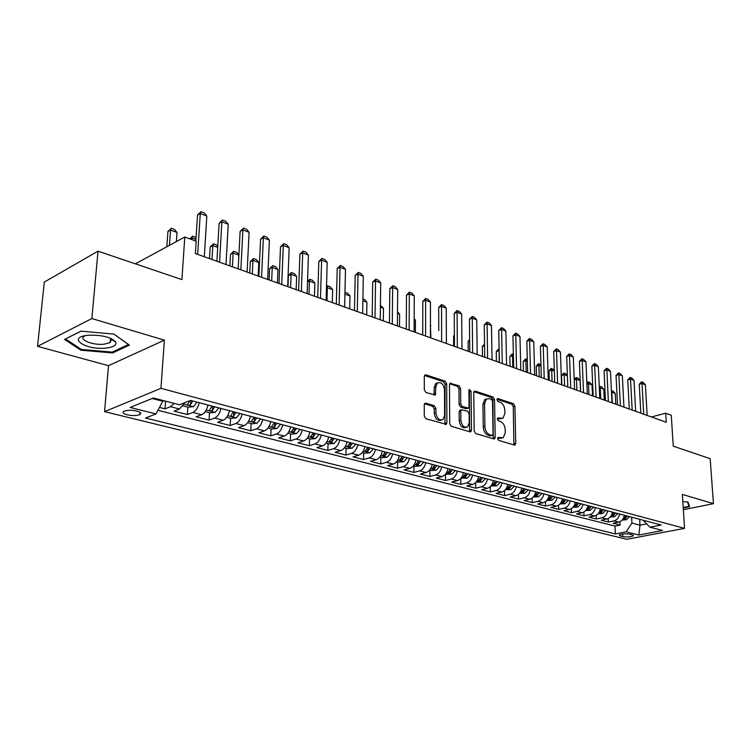 <?xml version="1.0" encoding="UTF-8"?>
<svg xmlns="http://www.w3.org/2000/svg" width="751" height="751" viewBox="0 0 751 751"><rect width="100%" height="100%" fill="white"/><g stroke="black" fill="none" stroke-linecap="round" stroke-linejoin="round"><path stroke-width="1.13" d="M497.631 438.603L498.702 440.396L514.341 445.043L515.102 444.949L515.74 443.381L514.904 406.216L513.421 403.7L497.951 398.593L496.937 399.701L497.997 401.494L500.025 402.16C502.879 403.484 504.484 406.197 504.841 410.299L504.907 413.397L502.992 418.213L497.706 417.997L497.284 419.058L498.354 420.842L500.382 421.48C503.254 422.775 504.869 425.488 505.226 429.619L505.292 432.754L503.264 437.73L498.082 437.504L497.631 438.603M110.491 338.739L111.308 338.607M127.201 414.824C132.57 415.904 136.823 415.81 139.949 414.543C141.676 413.322 140.578 412.149 136.663 411.032C131.303 409.933 127.032 410.027 123.868 411.285C122.122 412.534 123.23 413.707 127.201 414.824M425.939 403.165L424.85 403.371L424.277 404.864L424.268 416.035L425.93 418.758L446.263 424.343L446.883 422.804L446.704 383.836L445.099 381.17L425.967 374.862L424.841 375.078L424.315 376.495L424.296 389.797L425.948 392.52L435.308 394.951L435.862 386.925L437.298 383.076C441.053 381.686 443.456 383.892 444.498 389.713L444.601 415.406L442.968 419.499C439.232 420.729 436.875 418.485 435.909 412.759L435.899 408.431L434.256 405.737L425.939 403.165L424.653 403.578M683.354 509.732L713.45 503.668L710.164 458.683L673.243 446.16L671.272 415.237L665.705 413.191L666.268 422.278L195.382 253.538L196.18 241.193L184.784 237.016L135.377 263.826M91.866 318.555L37.55 346.342L108.501 365.681L164.375 340.147L91.866 318.555L98.015 251.163L181.902 279.597L184.784 237.016M164.375 340.147L160.949 388.342L684.565 528.347L626.775 539.302L104.558 411.642L160.949 388.342M713.45 503.668L682.359 494.411L684.565 528.347M474.2 430.961L475.768 433.571L493.736 438.913L494.552 438.809L495.191 437.242L494.543 399.532L493.022 396.979L475.252 391.111L474.303 391.262L473.75 392.717L474.2 430.961M469.957 431.844L451.313 426.305L449.699 423.639L449.492 384.756L450.037 383.32L459.021 385.761L460.598 388.398L460.729 403.954L462.316 406.591L468.483 408.093L469.065 406.591L468.896 390.492L469.291 389.478L471.055 391.196L471.487 430.154L470.849 431.712L469.957 431.844M37.55 346.342L44.309 282.066L98.015 251.163M159.494 407.446L165.023 408.854L165.549 401.344M174.176 403.4L170.515 406.704L179.536 409.023L174.025 411.154L187.346 414.552L187.825 407.136M199.25 402.714C198.011 407.765 195.889 411.013 192.876 412.459L201.644 414.721L196.105 416.796L209.069 420.1L209.491 412.768M220.982 408.469C219.771 413.454 217.649 416.645 214.617 418.063L223.15 420.26L217.583 422.278L230.191 425.498L230.576 418.251M242.122 414.064C240.93 418.983 238.818 422.137 235.776 423.508L244.084 425.648L238.489 427.61L250.768 430.745L251.097 423.592M262.7 419.509C261.536 424.371 259.424 427.469 256.373 428.812L264.455 430.896L258.842 432.811L270.792 435.862L271.092 428.793M282.733 424.813C281.587 429.61 279.485 432.66 276.424 433.984L284.3 436.012L278.659 437.871L290.308 440.846L290.562 433.853M302.24 429.985C301.123 434.716 299.029 437.72 295.96 439.006L303.629 440.987L297.969 442.799L309.318 445.7L309.534 438.791M321.25 435.017C320.151 439.692 318.058 442.649 314.988 443.916L322.461 445.841L316.791 447.605L327.849 450.431L328.037 443.606M339.771 439.917C338.692 444.536 336.617 447.455 333.528 448.685L340.823 450.562L335.134 452.29L345.92 455.05L346.07 448.291M357.833 444.705C356.772 449.258 354.697 452.14 351.618 453.341L358.725 455.172L353.026 456.861L363.55 459.546L363.662 452.872M375.444 449.361C374.402 453.867 372.336 456.711 369.248 457.885L376.185 459.678L370.478 461.321L380.748 463.94L380.832 457.331M392.623 453.914C391.6 458.363 389.544 461.161 386.455 462.316L393.224 464.062L387.516 465.667L397.532 468.23L397.589 461.696M409.389 458.354C408.384 462.747 406.338 465.517 403.24 466.643L409.849 468.342L404.132 469.91L413.923 472.407L413.951 465.949M425.751 462.682C424.766 467.028 422.729 469.76 419.631 470.868L426.08 472.529L420.372 474.059L429.929 476.5L429.919 470.107M441.729 466.915C440.762 471.215 438.725 473.9 435.636 474.989L441.935 476.613L436.218 478.105L445.559 480.49L445.531 474.163M457.331 471.046C456.383 475.299 454.355 477.946 451.267 479.016L457.425 480.593L451.708 482.058L460.832 484.386L460.785 478.415M472.576 475.083C471.637 479.279 469.628 481.907 466.54 482.949L472.548 484.498L466.84 485.925L475.758 488.197L475.693 482.574M487.474 479.025C486.554 483.184 484.545 485.766 481.466 486.789L487.343 488.3L481.635 489.699L490.347 491.924L490.262 486.62M502.034 482.884C501.124 486.986 499.133 489.549 496.054 490.544L501.799 492.027L496.092 493.398L504.616 495.576L504.522 490.544M516.266 486.648C515.374 490.713 513.393 493.238 510.314 494.224L515.937 495.669L510.239 497.002L518.575 499.133L518.472 494.365M530.187 490.337C529.314 494.355 527.343 496.852 524.264 497.819L529.765 499.227L524.076 500.542L532.234 502.626L532.112 498.091M543.808 493.942C542.945 497.922 540.983 500.382 537.913 501.33L543.292 502.71L537.613 503.996L545.592 506.033L545.461 501.715M557.129 497.472C556.284 501.405 554.322 503.837 551.262 504.766L556.529 506.127L550.858 507.376L558.669 509.375L558.537 505.254M570.178 500.926C569.333 504.813 567.39 507.216 564.339 508.136L569.483 509.46L563.823 510.689L571.473 512.642L571.333 508.699M582.936 504.306C582.109 508.155 580.176 510.53 577.125 511.431L582.166 512.726L576.524 513.928L584.015 515.843L583.865 512.069M595.43 507.61C594.623 511.422 592.699 513.778 589.657 514.66L594.595 515.928L588.953 517.11L596.294 518.979L596.134 515.355M607.672 510.849C606.874 514.632 604.959 516.951 601.927 517.814L606.761 519.063L601.138 520.218L608.319 522.048L613.942 520.912C616.965 520.058 618.871 517.768 619.659 514.031M608.16 518.565L608.319 522.048M632.258 534.806L629.723 534.177C625.283 533.548 621.772 533.82 619.2 534.984L620.27 535.998L622.804 536.618C627.245 537.237 630.746 536.965 633.3 535.801L632.258 534.806M152.162 398.49L162.807 401.25L156.011 413.932L145.563 418.025L615.379 533.923L626.109 531.839L631.92 523.081L631.619 517.195M156.011 413.932L130.158 407.446L153.382 397.992L179.442 404.77L190.576 400.414L661.171 525.015L649.944 527.202L662.57 530.488L638.81 535.022L626.109 531.839M157.963 410.29L615.003 526.085L620.11 525.062L613.069 523.259L618.674 522.133C621.697 521.288 623.602 518.997 624.391 515.28M601.927 517.814L596.294 518.979M589.657 514.66L584.015 515.843M577.125 511.431L571.473 512.642M564.339 508.136L558.669 509.375M551.262 504.766L545.592 506.033M537.913 501.33L532.234 502.626M524.264 497.819L518.575 499.133M510.314 494.224L504.616 495.576M496.054 490.544L490.347 491.924M481.466 486.789L475.758 488.197M466.54 482.949L460.832 484.386M451.267 479.016L445.559 480.49M435.636 474.989L429.929 476.5M419.631 470.868L413.923 472.407M403.24 466.643L397.532 468.23M386.455 462.316L380.748 463.94M369.248 457.885L363.55 459.546M351.618 453.341L345.92 455.05M333.528 448.685L327.849 450.431M314.988 443.916L309.318 445.7M295.96 439.006L290.308 440.846M276.424 433.984L270.792 435.862M256.373 428.812L250.768 430.745M235.776 423.508L230.191 425.498M214.617 418.063L209.069 420.1M192.876 412.459L187.346 414.552M170.515 406.704L165.023 408.854M162.807 401.25L162.864 400.461M631.92 523.081L640.012 525.184L646.451 523.916M639.692 519.335L640.012 525.184L638.81 535.022M643.156 520.246L649.944 527.202M108.501 365.681L104.558 411.642M665.705 413.191L651.455 416.974M619.95 521.71L620.11 525.062M615.003 526.085L615.379 533.923M606.761 519.063C609.784 518.199 611.699 515.89 612.497 512.126M594.595 515.928C597.627 515.055 599.551 512.717 600.359 508.915M582.166 512.726C585.217 511.835 587.151 509.469 587.967 505.639M569.483 509.46C572.534 508.549 574.477 506.165 575.313 502.288M556.529 506.127C559.589 505.198 561.541 502.776 562.386 498.861M543.292 502.71C546.352 501.771 548.314 499.321 549.178 495.36M529.765 499.227C532.835 498.27 534.806 495.791 535.679 491.792M515.937 495.669C519.007 494.693 520.987 492.177 521.879 488.131M501.799 492.027C504.879 491.032 506.869 488.488 507.77 484.404M487.343 488.3C490.422 487.286 492.421 484.714 493.341 480.584M472.548 484.498C475.636 483.456 477.645 480.856 478.575 476.669M457.425 480.593C460.513 479.542 462.522 476.904 463.47 472.67M441.935 476.613C445.024 475.533 447.052 472.858 448.018 468.577M426.08 472.529C429.168 471.431 431.205 468.718 432.191 464.39M409.849 468.342C412.937 467.225 414.984 464.475 415.979 460.1M393.224 464.062C396.312 462.916 398.368 460.128 399.382 455.697M376.185 459.678C379.274 458.504 381.33 455.679 382.362 451.201M358.725 455.172C361.804 453.98 363.878 451.116 364.93 446.582M340.823 450.562C343.902 449.342 345.976 446.441 347.046 441.851M322.461 445.841C325.54 444.592 327.624 441.644 328.713 436.988M303.629 440.987C306.699 439.71 308.792 436.716 309.9 432.013M284.3 436.012C287.361 434.707 289.464 431.665 290.599 426.897M264.455 430.896C267.516 429.563 269.618 426.484 270.773 421.649M244.084 425.648C247.126 424.287 249.238 421.151 250.421 416.261M223.15 420.26C226.182 418.861 228.304 415.678 229.506 410.722M201.644 414.721C204.666 413.285 206.788 410.055 208.008 405.033M179.536 409.023L184.849 402.658M683.241 508.014L689.606 506.728L687.954 501.95L682.828 501.612M64.492 339.414L80.845 350.201L112.678 352.942L129.407 345.122L114.002 334.111L80.901 331.135L64.492 339.414M112.772 351.862L112.678 352.942M80.939 349.14L80.845 350.201M497.688 438.105L501.602 438.199M501.311 418.72L497.331 418.607M513.881 444.902L513.271 406.704L511.788 404.188L496.974 399.316M493.313 438.791L492.909 400.039L491.389 397.476L473.937 391.74M492.027 435.449L493.06 434.285L492.506 401.137L491.436 399.344L489.277 398.631L486.385 399.044L484.564 403.756L484.902 426.54C485.259 430.755 486.901 433.505 489.849 434.801L492.027 435.449L490.375 435.918L492.224 435.486M486.517 398.959L484.752 399.551L482.921 404.263L484.564 403.756M490.375 435.918L488.188 435.27C485.249 433.975 483.597 431.224 483.25 427.019L482.921 404.263M449.699 383.761L457.378 386.296L459.021 385.761M467.835 408.291L465.892 408.741L460.663 407.098L459.086 404.47L458.964 388.924L457.378 386.296M469.591 431.741L469.422 391.722L468.906 390.313M460.861 420.241C461.781 425.742 464.015 427.967 467.573 426.915L469.234 422.785L469.14 413.848L467.573 411.229L461.377 409.746L460.785 411.248L460.861 420.241L459.208 420.738C460.119 426.211 462.344 428.436 465.892 427.413M460.401 410.046L459.143 411.755L460.785 411.248M459.208 420.738L459.143 411.755M441.184 420.091C437.476 421.142 435.167 418.87 434.247 413.275L434.247 408.948L432.604 406.253L424.531 403.766M437.486 382.926L435.655 383.62L434.219 387.469L435.862 386.925M433.994 395.064L434.219 387.469M444.967 424.418L445.061 384.381L443.456 381.715L424.531 375.491M622.128 520.077L626.325 519.767L629.638 516.669M626.015 515.712L623.433 518.678L625.254 518.716L627.423 516.078M615.764 404.179L615.238 393.44L611.812 392.191L612.337 402.949M611.398 390.558L611.483 392.285M611.455 390.539L613.163 391.168L615.238 393.44M643.729 414.205L642.002 383.489L639.232 384.287L641.57 381.827L643.269 382.484L645.4 384.794L647.155 415.425M640.838 413.172L639.232 384.287M645.4 384.794L642.002 383.489L641.57 381.827M687.456 501.912L688.996 506.334L683.203 507.507M688.874 504.625L688.996 506.334M106.342 348.042C113.748 347.093 116.884 345.084 115.729 342.024C111.345 337.274 102.53 334.993 89.294 335.181L87.811 335.312C66.041 337.406 86.074 350.604 106.342 348.042M85.285 335.678L84.647 336.007C77.804 339.508 92.908 345.629 104.351 344.155L110.162 342.578L111.43 339.555L109.928 338.016M111.214 338.57L110.5 338.673M65.581 338.861L81.08 331.153M113.889 334.101L128.449 344.512L112.246 352.106L81.39 349.44L65.572 338.973M610.216 516.998L614.553 516.688L617.876 513.553M614.177 512.576L611.596 515.58L613.445 515.618L615.613 512.952M604.255 400.058L603.757 389.225L600.265 387.948L600.753 398.8M599.251 386.699L599.927 386.296L600.265 387.948L599.317 388.22M599.927 386.296L601.664 386.934L603.757 389.225M598.059 513.834L602.537 513.543L605.869 510.38M602.105 509.375L599.505 512.407L601.382 512.464L603.569 509.769M592.52 395.852L592.041 384.925L588.484 383.62L588.953 394.575M586.86 383.141L588.164 381.959L588.484 383.62L586.897 384.09M588.164 381.959L589.948 382.616L592.041 384.925M585.649 510.605L590.277 510.342L593.619 507.132M589.77 506.108L587.169 509.178L589.066 509.234L591.262 506.512M580.542 391.562L580.101 380.532L576.468 379.199L576.899 390.257M574.196 379.527L576.167 377.537L576.468 379.199L574.205 379.884M576.167 377.537L577.988 378.204L580.101 380.532M572.975 507.31L577.744 507.066L581.105 503.818M577.181 502.776L574.571 505.874L576.496 505.939L578.702 503.179M567.39 375.866L564.208 374.693L564.602 385.845M561.523 375.528L563.935 373.022L564.208 374.693L561.523 375.528L561.851 384.859M563.935 373.022L565.785 373.707L567.38 375.472M632.182 410.065L630.521 379.077L627.752 379.884L630.108 377.406L631.844 378.072L633.994 380.41L635.675 411.313M629.291 409.023L627.752 379.884M633.994 380.41L630.521 379.077L630.108 377.406M620.392 405.84L618.815 374.571L616.036 375.397L618.42 372.89L620.195 373.576L622.354 375.932L623.95 407.117M617.491 404.798L616.036 375.397M622.354 375.932L618.815 374.571L618.42 372.89M608.357 401.522L606.864 369.971L604.076 370.816L606.498 368.29L608.301 368.985L610.479 371.36L611.99 402.827M605.456 400.49L604.076 370.816M610.479 371.36L606.864 369.971L606.498 368.29M596.069 397.119L594.661 365.277L591.872 366.141L594.313 363.587L596.163 364.291L598.35 366.695L599.786 398.452M593.168 396.087L591.872 366.141M598.35 366.695L594.661 365.277L594.313 363.587M560.021 503.94L564.959 503.724L568.329 500.438M564.311 499.368L561.701 502.494L563.654 502.579L565.869 499.781M554.332 371.069L551.694 370.093L552.06 381.348M549.009 370.947L550.99 368.553L551.694 370.093L549.009 370.947L549.31 380.363M551.441 368.412L554.304 370.187M583.518 392.623L582.213 360.48L579.406 361.362L581.884 358.781L583.771 359.513L585.977 361.926L587.31 393.984M580.617 391.59L579.406 361.362M585.977 361.926L582.213 360.48L581.884 358.781M546.794 500.504L551.882 500.307L555.28 496.984M551.178 495.895L548.559 499.049L550.539 499.143L552.764 496.317M540.992 366.169L538.918 365.399L539.246 376.758M536.223 366.263L538.242 363.86L538.918 365.399L536.223 366.263L536.496 375.772M538.692 363.719L540.945 364.789M570.704 388.032L569.483 355.58L566.686 356.481L569.192 353.881L571.107 354.622L573.332 357.063L574.581 389.422M567.803 386.99L566.686 356.481M573.332 357.063L569.483 355.58L569.192 353.881M533.276 496.984L538.533 496.824L541.94 493.445M537.744 492.337L535.125 495.519L537.134 495.632L539.368 492.769M527.352 361.156L525.869 360.611L526.169 372.074M523.175 361.494L525.672 358.912L525.869 360.611L523.175 361.494L523.419 371.088M525.672 358.912L527.305 359.513M557.608 383.339L556.491 350.586L553.684 351.506L556.219 348.877L558.181 349.628L560.424 352.097L561.57 384.756M554.707 382.297L553.684 351.506M560.424 352.097L556.491 350.586L556.219 348.877M519.457 493.388L524.883 493.257L528.31 489.84M524.02 488.704L521.391 491.924L523.428 492.036L525.681 489.145M513.402 356.03L512.548 355.711L512.802 367.286M509.854 356.612L511.929 354.162L512.379 354.012L512.548 355.711L509.854 356.612L510.06 366.3M512.379 354.012L513.365 354.378M544.222 378.542L543.217 345.469L540.401 346.418L542.973 343.761L544.973 344.531L547.226 347.018L548.268 379.997M541.33 377.509L540.401 346.418M547.226 347.018L543.217 345.469L542.973 343.761M505.339 489.718L510.933 489.605L514.369 486.15M509.985 484.986L507.357 488.234L509.422 488.366L511.684 485.437M499.152 350.792L499.162 362.395M496.242 351.637L498.345 349.159L498.795 349.008L498.936 350.717L496.242 351.637L496.411 361.409M530.544 373.641L529.643 340.25L526.827 341.217L529.427 338.532L531.483 339.321L533.745 341.827L534.684 375.125M527.653 372.609L526.827 341.217M533.745 341.827L529.643 340.25L529.427 338.532M490.882 485.963L496.674 485.878L500.119 482.377M495.632 481.184L493.003 484.47L495.097 484.62L497.378 481.644M484.573 345.77L482.33 346.549L482.471 356.415M482.33 346.549L484.545 344.024M516.557 368.628L515.777 334.918L512.952 335.894L515.59 333.181L517.683 333.998L519.974 336.532L520.79 370.149M513.665 367.596L512.952 335.894M519.974 336.532L515.777 334.918L515.59 333.181M476.106 482.114L482.086 482.067L485.54 478.518M480.959 477.298L478.321 480.612L480.452 480.781L482.733 477.767M469.657 340.804L468.126 341.348L468.23 351.308M469.647 339.583L468.126 341.348M502.259 363.503L501.593 329.454L498.767 330.459L501.443 327.718L503.583 328.553L505.883 331.107L506.578 365.052M499.368 362.47L498.767 330.459M505.883 331.107L501.593 329.454L501.443 327.718M460.983 478.18L467.16 478.171L470.633 474.566M465.939 473.327L463.301 476.669L465.46 476.857L467.76 473.806M454.393 335.744L453.595 336.035L453.66 346.089M454.383 335.115L453.595 336.035M487.624 358.265L487.089 323.878L484.264 324.901L486.967 322.132L489.164 322.977L491.473 325.568L492.046 359.851M484.742 357.232L484.264 324.901M491.473 325.568L487.089 323.878L486.967 322.132M472.661 352.895L472.257 318.171L469.422 319.213L472.172 316.415L474.407 317.279L476.744 319.888L477.185 354.519M469.779 351.862L469.422 319.213M476.744 319.888L472.257 318.171L472.172 316.415M457.331 347.403L457.077 312.322L454.242 313.402L457.021 310.567L459.321 311.458L461.668 314.087L461.968 349.065M454.458 346.38L454.242 313.402M461.668 314.087L457.077 312.322L457.021 310.567M445.503 474.153L451.886 474.181L455.369 470.53M450.562 469.253L447.934 472.642L450.121 472.83L452.431 469.75M438.744 330.6L438.706 307.441L441.522 304.587L443.869 305.488L446.235 308.154L446.394 343.489M429.656 470.032L431.534 470.52L436.256 470.088L439.748 466.39M434.829 465.085L432.2 468.502L434.425 468.718L436.744 465.592M430.858 337.922L430.445 325.549M430.849 325.699L430.445 325.23M413.425 465.817L415.491 466.352L420.25 465.911L423.752 462.156M418.72 460.823L416.082 464.278L418.345 464.512L420.673 461.339M415.369 332.374L415.416 320.029L414.167 319.569M415.416 320.029L414.167 318.602M441.654 341.789L441.532 306.342L438.706 307.441M446.235 308.154L441.532 306.342L441.522 304.587M396.8 461.49L399.063 462.081L403.86 461.63L407.371 457.819M402.217 456.448L399.588 459.941L401.879 460.194L404.216 456.983M399.532 326.694L399.626 314.228L397.486 313.439M399.626 314.228L397.504 311.787M425.592 336.035L425.629 300.222L422.794 301.348L425.657 298.457L428.061 299.386L430.436 302.071L430.445 337.772M422.729 335.012L422.794 301.348M430.436 302.071L425.629 300.222L425.657 298.457M379.771 457.059L382.231 457.697L387.065 457.237L390.595 453.379M385.31 451.98L382.681 455.5L385.019 455.773L387.356 452.515M385.404 451.999L385.056 452.553M380.419 305.357L383.47 308.285L380.4 307.159M383.31 320.884L383.47 308.285M409.135 330.14L409.333 293.951L406.507 295.105L409.408 292.177L411.867 293.134L414.261 295.847L414.111 331.923M406.291 329.116L406.507 295.105M414.261 295.847L409.333 293.951L409.408 292.177M362.311 452.515L364.986 453.21L369.858 452.74L373.397 448.826M367.981 447.389L365.352 450.947L367.727 451.248L370.083 447.943M368.14 447.427L367.727 451.248M362.911 298.898L364.592 299.518L366.929 302.212L362.874 300.719M366.713 314.932L366.929 302.212M392.275 324.094L392.642 287.53L389.816 288.713L392.754 285.755L395.279 286.732L397.692 289.473L397.382 325.925M389.44 323.08L389.816 288.713M397.692 289.473L392.642 287.53L392.754 285.755M344.409 447.859L347.309 448.619L352.228 448.131L355.767 444.151M350.21 442.686L347.591 446.282L350.004 446.601L352.369 443.259M350.435 442.743L350.004 446.601M344.953 292.364L347.638 293.265L349.985 295.988L344.916 294.12M349.713 308.839L349.985 295.988M344.934 293.265L345.056 292.317M375.002 317.898L375.547 280.949L372.721 282.16L375.707 279.165L378.288 280.17L380.719 282.939L380.231 319.776M372.177 316.894L372.721 282.16M380.719 282.939L375.547 280.949L375.707 279.165M326.056 443.09L329.182 443.907L334.139 443.409L337.687 439.373M331.998 437.861L329.37 441.494L331.829 441.841L334.204 438.443M332.28 437.936L331.829 441.841M332.289 302.597L332.637 289.614L327.352 287.671L326.985 300.7M326.507 286.835L327.633 285.896L327.352 287.671L326.469 288.055M327.633 285.896L330.271 286.863L332.637 289.614M357.288 311.552L358.02 274.199L355.195 275.439L358.227 272.416L360.874 273.439L363.324 276.246L362.649 313.477M354.481 310.548L355.195 275.439M363.324 276.246L358.02 274.199L358.227 272.416M307.225 438.19L310.595 439.063L315.589 438.556L319.147 434.463M313.308 432.914L310.689 436.584L313.195 436.96L315.57 433.515M313.655 433.008L313.195 436.96M314.444 296.204L314.857 283.08L309.44 281.09L309.008 294.251M307.553 281.437L309.769 279.306L309.44 281.09L307.535 281.944M309.769 279.306L312.472 280.301L314.857 283.08M339.123 305.047L340.043 267.29L337.227 268.558L340.306 265.497L343.019 266.549L345.488 269.384L344.615 307.018M336.326 304.042L337.227 268.558M345.488 269.384L340.043 267.29L340.306 265.497M287.896 433.158L291.519 434.106L296.561 433.58L300.128 429.422M294.129 427.835L291.519 431.543L294.063 431.947L296.457 428.445M294.552 427.948L294.063 431.947M296.157 289.651L296.636 276.387L291.078 274.34L290.581 287.652M288.412 275.579L291.463 272.557L291.078 274.34L288.412 275.579L287.98 286.722M291.463 272.557L294.242 273.58L296.636 276.387M320.48 298.363L321.616 260.193L318.8 261.498L321.926 258.4L324.714 259.48L327.192 262.343L326.122 300.391M317.711 297.377L318.8 261.498M327.192 262.343L321.616 260.193L321.926 258.4M268.051 428.004L271.946 429.018L277.025 428.483L280.592 424.249M274.434 422.625L271.834 426.371C271.834 427.235 272.697 427.375 274.434 426.803L276.828 423.254M274.932 422.757L274.434 426.803M277.401 282.93L277.954 269.525L272.256 267.431L271.684 280.874M269.6 268.698L272.697 265.638L272.256 267.431L269.6 268.698L269.102 279.954M272.697 265.638L275.542 266.689L277.954 269.525M247.67 422.7L251.848 423.789L256.964 423.235L260.55 418.945M254.223 417.265L251.623 421.067C251.623 421.949 252.505 422.109 254.27 421.518L256.673 417.922M254.796 417.425L254.27 421.518M258.166 276.03L258.804 262.484L252.956 260.334L252.298 273.937M250.299 261.639L253.453 258.541L252.956 260.334L250.299 261.639L249.745 273.017M253.453 258.541L256.373 259.621L258.804 262.484M226.736 417.256L231.214 418.42L236.368 417.856L239.954 413.491M233.458 411.773L230.867 415.603C230.857 416.533 231.759 416.692 233.561 416.101L235.974 412.44M234.115 411.942L233.561 416.101M238.884 255.171L233.148 253.059L232.406 266.802M230.51 254.401L233.711 251.266L233.148 253.059L230.51 254.401L229.881 265.901M233.711 251.266L236.706 252.364L238.893 254.965M301.358 291.51L302.7 252.918L299.902 254.251L303.066 251.125L305.929 252.223L308.426 255.124L307.15 293.585M298.607 290.524L299.902 254.251M308.426 255.124L302.7 252.918L303.066 251.125M281.719 284.479L283.296 245.446L280.498 246.816L283.718 243.653L286.657 244.779L289.173 247.708L287.671 286.61M278.996 283.502L280.498 246.816M289.173 247.708L283.296 245.446L283.718 243.653M261.555 277.25L263.366 237.785L260.588 239.194L263.854 235.983L266.868 237.147L269.402 240.104L267.666 279.438M258.851 276.284L260.588 239.194M269.402 240.104L263.366 237.785L263.854 235.983M205.22 411.661L210.008 412.9L215.208 412.327L218.794 407.887M212.111 406.122L209.538 409.999C209.52 410.957 210.44 411.126 212.289 410.525L214.702 406.807M212.862 406.319L212.289 410.525M217.715 247.389L212.824 245.596L211.998 259.489M210.196 246.966L213.444 243.793L212.824 245.596L210.196 246.966L209.491 258.597M213.444 243.793L216.523 244.929L217.771 246.422M240.846 269.825L242.902 229.909L240.132 231.355L243.455 228.107L246.553 229.299L249.107 232.294L247.117 272.078M238.17 268.867L240.132 231.355M249.107 232.294L242.902 229.909L243.455 228.107M183.094 405.906L188.21 407.239L193.448 406.638L197.044 402.123M190.05 400.621L187.609 404.235C187.59 405.23 188.52 405.409 190.416 404.789L192.838 401.015M191.017 400.536L190.416 404.789M195.964 239.391L191.956 237.926L191.843 239.607M189.806 238.856L192.641 236.124L191.956 237.926L190.059 238.949M192.641 236.124L196.077 237.616M219.555 262.202L221.883 221.817L219.123 223.3L222.503 220.015L225.685 221.235L228.248 224.267L226.004 264.512M216.908 261.254L219.123 223.3M228.248 224.267L221.883 221.817L222.503 220.015M162.854 400.64L166.29 401.353M176.382 241.578L177.02 232.434L170.524 230.05L169.426 245.352M167.924 231.496L171.284 228.248L170.524 230.05L167.924 231.496L166.825 246.76M171.284 228.248L174.523 229.44L177.02 232.434M197.673 254.354L200.273 213.5L197.532 215.03L200.968 211.698L204.234 212.955L206.816 216.016L204.3 256.729M195.851 241.071L197.532 215.03M206.816 216.016L200.273 213.5L200.968 211.698M613.942 520.912L618.674 522.133M622.673 533.999L622.804 536.618M620.195 534.496L620.27 535.998M499.04 438.509L500.692 438.049M497.556 418.138L498.298 417.913M498.683 419.039L500.335 418.56M497.181 398.828L497.951 398.593M511.788 404.188L513.421 403.7M513.271 406.704L514.904 406.216M514.088 443.832L515.74 443.381M497.932 437.636L498.655 437.439M474.088 391.487L475.252 391.111M491.389 397.476L493.022 396.979M492.909 400.039L494.543 399.532M493.538 437.702L495.191 437.242M483.25 427.019L484.902 426.54M488.188 435.27L489.849 434.801M449.821 383.545L451.069 383.141M458.964 388.924L460.598 388.398M459.086 404.47L460.729 403.954M460.663 407.098L462.316 406.591M465.892 408.741L467.544 408.234M469.422 391.722L471.055 391.196M469.826 430.633L471.487 430.154M432.604 406.253L434.256 405.737M434.247 408.948L435.899 408.431M434.247 413.275L435.909 412.759M434.228 394.022L435.871 393.486M424.634 375.312L425.967 374.862M443.456 381.715L445.099 381.17M445.061 384.381L446.704 383.836M445.23 423.301L446.883 422.804M623.011 518.932L626.221 519.776M625.179 517.157L625.254 518.716M611.107 515.824L614.449 516.697M613.37 514.013L613.445 515.618M598.96 512.651L602.433 513.553M601.307 510.793L601.382 512.464M586.55 509.403L590.164 510.351M589 507.507L589.066 509.234M573.886 506.099L577.641 507.075M576.43 504.146L576.496 505.939M560.941 502.71L564.846 503.733M563.588 500.71L563.654 502.579M547.714 499.255L551.778 500.316M550.474 497.2L550.539 499.143M534.205 495.726L538.42 496.833M537.078 493.614L537.134 495.632M520.396 492.121L524.771 493.266M523.381 489.943L523.428 492.036M506.268 488.432L510.821 489.614M509.375 486.179L509.422 488.366M491.821 484.658L496.561 485.888M495.059 482.339L495.097 484.62M477.054 480.79L481.973 482.076M480.424 478.396L480.452 480.781M461.931 476.847L467.047 478.18M465.442 474.36L465.46 476.857M446.46 472.801L451.773 474.191M450.112 470.22L450.121 472.83M430.614 468.662L436.134 470.107M434.425 465.977L434.425 468.718M414.392 464.418L420.128 465.92M418.354 461.63L418.345 464.512M397.767 460.081L403.738 461.64M401.907 457.162L401.879 460.194M380.738 455.632L386.943 457.246M385.047 452.571L385.019 455.773M363.287 451.069L369.736 452.75M345.394 446.394L352.097 448.14M327.042 441.597L334.017 443.419M308.21 436.678L315.467 438.575M288.882 431.628L296.429 433.599M269.046 426.446L276.894 428.492M248.665 421.123L256.842 423.254M227.741 415.65L236.236 417.875M206.225 410.027L215.077 412.337M184.108 404.245L193.326 406.657M140.108 412.449L139.949 414.543M633.271 535.219L633.3 535.801M514.613 445.08L515.102 444.949M494.008 438.959L494.552 438.809M484.752 399.551L486.385 399.044M459.734 410.253L461.377 409.746M470.229 431.891L470.849 431.712M435.655 383.62L437.298 383.076M434.538 395.204L435.308 394.951M445.559 424.559L446.263 424.343M111.43 339.555L115.729 342.024M110.519 338.476L110.162 342.578"/></g></svg>
